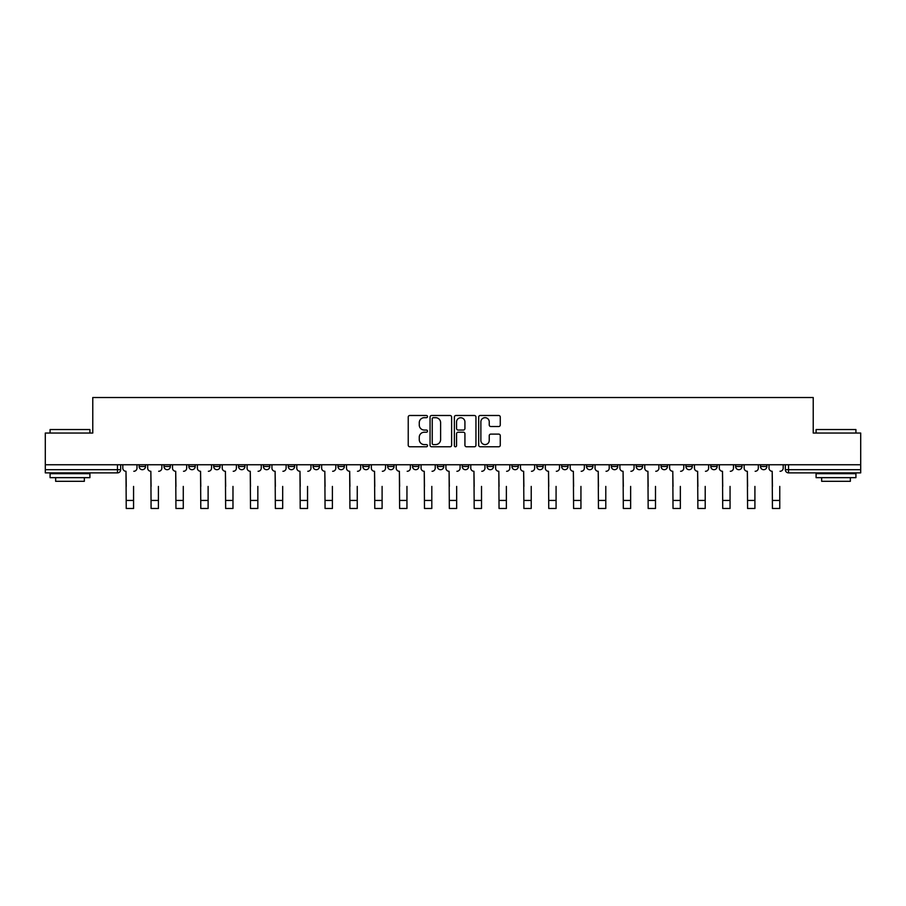 <?xml version="1.0" encoding="UTF-8"?>
<svg xmlns="http://www.w3.org/2000/svg" width="906" height="906" viewBox="0 0 906 906"><rect width="100%" height="100%" fill="white"/><g stroke="black" fill="none" stroke-linecap="round" stroke-linejoin="round"><path stroke-width="1.36" d="M427.507 416.59A1.099 1.099 0 0 0 426.42 415.492L409.795 415.492A1.563 1.563 0 0 0 408.232 417.054L408.232 445.208A1.563 1.563 0 0 0 409.795 446.771L426.42 446.771A1.099 1.099 0 0 0 427.507 445.673A1.099 1.099 0 0 0 426.42 444.586L424.268 444.586A5.006 5.006 0 0 1 419.263 439.58L419.263 437.236A5.006 5.006 0 0 1 424.268 432.23L426.42 432.23A1.099 1.099 0 0 0 427.507 431.131A1.099 1.099 0 0 0 426.42 430.044L424.268 430.044A5.006 5.006 0 0 1 419.263 425.039L419.263 422.683A5.006 5.006 0 0 1 424.268 417.689L426.42 417.689A1.099 1.099 0 0 0 427.507 416.59M760.485 466.499L760.485 464.755L760.485 466.499A3.182 3.182 0 0 0 763.679 469.693A3.182 3.182 0 0 1 760.485 466.499L766.861 466.499A3.182 3.182 0 0 1 763.679 469.693A3.182 3.182 0 0 0 766.861 466.499L766.861 464.755M735.638 464.755L735.638 466.499L742.003 466.499A3.182 3.182 0 0 1 738.82 469.693A3.182 3.182 0 0 1 735.638 466.499L735.638 464.755M636.216 466.499L636.216 464.755L636.216 466.499A3.182 3.182 0 0 0 639.41 469.693A3.182 3.182 0 0 1 636.216 466.499L642.592 466.499A3.182 3.182 0 0 1 639.41 469.693A3.182 3.182 0 0 0 642.592 466.499L642.592 464.755L642.592 466.499M412.536 464.755L412.536 466.499L418.9 466.499A3.182 3.182 0 0 1 415.718 469.693A3.182 3.182 0 0 1 412.536 466.499L412.536 464.755M337.972 464.755L337.972 466.499L344.348 466.499A3.182 3.182 0 0 1 341.154 469.693A3.182 3.182 0 0 1 337.972 466.499L337.972 464.755M288.267 464.755L288.267 466.499L294.631 466.499A3.182 3.182 0 0 1 291.449 469.693A3.182 3.182 0 0 1 288.267 466.499L288.267 464.755M263.408 464.755L263.408 466.499L269.784 466.499A3.182 3.182 0 0 1 266.591 469.693A3.182 3.182 0 0 1 263.408 466.499L263.408 464.755M213.703 464.755L213.703 466.499L220.079 466.499A3.182 3.182 0 0 1 216.885 469.693A3.182 3.182 0 0 1 213.703 466.499L213.703 464.755M498.708 426.522A1.563 1.563 0 0 0 500.271 424.959L500.271 417.054A1.563 1.563 0 0 0 498.708 415.492L480.248 415.492A1.563 1.563 0 0 0 478.685 417.054L478.685 445.208A1.563 1.563 0 0 0 480.248 446.771L498.708 446.771A1.563 1.563 0 0 0 500.271 445.208L500.271 435.673A1.563 1.563 0 0 0 498.708 434.11L490.803 434.11A1.563 1.563 0 0 0 489.24 435.673L489.24 440.395A4.179 4.179 0 0 1 485.061 444.586A4.179 4.179 0 0 1 480.871 440.395L480.871 421.868A4.179 4.179 0 0 1 485.061 417.689A4.179 4.179 0 0 1 489.24 421.868L489.24 424.959A1.563 1.563 0 0 0 490.803 426.522L498.708 426.522M45.3 464.755L45.3 433.045L92.774 433.045L92.774 397.519L813.226 397.519L813.226 433.045L860.7 433.045L860.7 464.755L45.3 464.755L45.3 469.693L120.657 469.693L120.657 464.755L120.657 469.693A3.182 3.182 0 0 1 117.474 472.875L45.3 472.875L45.3 469.693M451.63 417.054A1.563 1.563 0 0 0 450.067 415.492L431.618 415.492A1.563 1.563 0 0 0 430.056 417.054L430.056 445.208A1.563 1.563 0 0 0 431.618 446.771L450.067 446.771A1.563 1.563 0 0 0 451.63 445.208L451.63 417.054M455.933 415.492L474.382 415.492A1.563 1.563 0 0 1 475.944 417.054L475.944 445.208A1.563 1.563 0 0 1 474.382 446.771L466.488 446.771A1.563 1.563 0 0 1 464.925 445.208L464.925 433.793A1.563 1.563 0 0 0 463.362 432.23L458.119 432.23A1.563 1.563 0 0 0 456.556 433.793L456.556 445.673A1.099 1.099 0 0 1 455.458 446.771A1.099 1.099 0 0 1 454.37 445.673L454.37 417.054A1.563 1.563 0 0 1 455.933 415.492M785.343 464.755L785.343 469.693L860.7 469.693L860.7 472.875L788.526 472.875A3.182 3.182 0 0 1 785.343 469.693L785.343 464.755M860.7 464.755L860.7 469.693M742.003 464.755L742.003 466.499L742.003 464.755M710.78 464.755L710.78 466.499L717.156 466.499L717.156 464.755L717.156 466.499A3.182 3.182 0 0 1 713.962 469.693A3.182 3.182 0 0 1 710.78 466.499A3.182 3.182 0 0 0 713.962 469.693M692.297 464.755L692.297 466.499A3.182 3.182 0 0 1 689.115 469.693A3.182 3.182 0 0 1 685.921 466.499L692.297 466.499M685.921 464.755L685.921 466.499M661.074 464.755L661.074 466.499L667.45 466.499L667.45 464.755L667.45 466.499A3.182 3.182 0 0 1 664.257 469.693A3.182 3.182 0 0 1 661.074 466.499A3.182 3.182 0 0 0 664.257 469.693M611.369 464.755L611.369 466.499L617.733 466.499L617.733 464.755L617.733 466.499A3.182 3.182 0 0 1 614.551 469.693A3.182 3.182 0 0 1 611.369 466.499A3.182 3.182 0 0 0 614.551 469.693M592.886 466.499L592.886 464.755L592.886 466.499A3.182 3.182 0 0 1 589.693 469.693A3.182 3.182 0 0 1 586.51 466.499L592.886 466.499A3.182 3.182 0 0 1 589.693 469.693M586.51 464.755L586.51 466.499M568.028 464.755L568.028 466.499A3.182 3.182 0 0 1 564.846 469.693A3.182 3.182 0 0 1 561.652 466.499L568.028 466.499A3.182 3.182 0 0 1 564.846 469.693M561.652 464.755L561.652 466.499M543.17 464.755L543.17 466.499A3.182 3.182 0 0 1 539.987 469.693A3.182 3.182 0 0 1 536.805 466.499L543.17 466.499M536.805 464.755L536.805 466.499M518.323 464.755L518.323 466.499A3.182 3.182 0 0 1 515.14 469.693A3.182 3.182 0 0 1 511.947 466.499L518.323 466.499M511.947 464.755L511.947 466.499M493.464 464.755L493.464 466.499A3.182 3.182 0 0 1 490.282 469.693A3.182 3.182 0 0 1 487.1 466.499L493.464 466.499M487.1 464.755L487.1 466.499M468.617 464.755L468.617 466.499A3.182 3.182 0 0 1 465.424 469.693A3.182 3.182 0 0 1 462.241 466.499A3.182 3.182 0 0 0 465.424 469.693M462.241 464.755L462.241 466.499L468.617 466.499M443.759 464.755L443.759 466.499A3.182 3.182 0 0 1 440.576 469.693A3.182 3.182 0 0 1 437.383 466.499A3.182 3.182 0 0 0 440.576 469.693M437.383 464.755L437.383 466.499L443.759 466.499M418.9 464.755L418.9 466.499A3.182 3.182 0 0 1 415.718 469.693M394.053 464.755L394.053 466.499A3.182 3.182 0 0 1 390.86 469.693A3.182 3.182 0 0 1 387.677 466.499L394.053 466.499M387.677 464.755L387.677 466.499M369.195 464.755L369.195 466.499A3.182 3.182 0 0 1 366.013 469.693A3.182 3.182 0 0 1 362.83 466.499L369.195 466.499L369.195 464.755M362.83 464.755L362.83 466.499M344.348 464.755L344.348 466.499M319.49 464.755L319.49 466.499A3.182 3.182 0 0 1 316.307 469.693A3.182 3.182 0 0 1 313.114 466.499L319.49 466.499L319.49 464.755M313.114 464.755L313.114 466.499M294.631 464.755L294.631 466.499L294.631 464.755M269.784 466.499L269.784 464.755L269.784 466.499A3.182 3.182 0 0 1 266.591 469.693M244.926 464.755L244.926 466.499A3.182 3.182 0 0 1 241.743 469.693A3.182 3.182 0 0 1 238.55 466.499A3.182 3.182 0 0 0 241.743 469.693A3.182 3.182 0 0 0 244.926 466.499L244.926 464.755M238.55 464.755L238.55 466.499L244.926 466.499M220.079 464.755L220.079 466.499M195.22 464.755L195.22 466.499A3.182 3.182 0 0 1 192.038 469.693A3.182 3.182 0 0 1 188.844 466.499A3.182 3.182 0 0 0 192.038 469.693A3.182 3.182 0 0 0 195.22 466.499L188.844 466.499L188.844 464.755M163.997 464.755L163.997 466.499L170.362 466.499L170.362 464.755L170.362 466.499A3.182 3.182 0 0 1 167.18 469.693A3.182 3.182 0 0 1 163.997 466.499A3.182 3.182 0 0 0 167.18 469.693M139.139 464.755L139.139 466.499L145.515 466.499L145.515 464.755L145.515 466.499A3.182 3.182 0 0 1 142.321 469.693A3.182 3.182 0 0 1 139.139 466.499A3.182 3.182 0 0 0 142.321 469.693M117.474 464.755L117.474 472.875A3.182 3.182 0 0 0 120.657 469.693M433.34 417.689A1.099 1.099 0 0 0 432.241 418.776L432.241 443.487A1.099 1.099 0 0 0 433.34 444.586L435.605 444.586A5.006 5.006 0 0 0 440.61 439.58L440.61 422.683A5.006 5.006 0 0 0 435.605 417.689L433.34 417.689M464.925 421.947A4.179 4.179 0 0 0 460.746 417.768A4.179 4.179 0 0 0 456.556 421.947L456.556 428.47A1.563 1.563 0 0 0 458.119 430.044L463.362 430.044A1.563 1.563 0 0 0 464.925 428.47L464.925 421.947M122.808 468.096L122.808 464.755L122.808 468.096A3.182 3.182 0 0 0 125.991 471.279L126.24 486.42M125.991 471.279L126.24 508.481L133.567 508.481L133.567 486.42M136.987 468.096L136.987 464.755L136.987 468.096A3.182 3.182 0 0 1 133.805 471.279M133.567 508.481L126.24 508.481M147.667 468.096L147.667 464.755L147.667 468.096A3.182 3.182 0 0 0 150.849 471.279L151.087 486.42M150.849 471.279L151.087 508.481L158.414 508.481L158.414 486.42M161.846 468.096L161.846 464.755L161.846 468.096A3.182 3.182 0 0 1 158.652 471.279M172.514 468.096L172.514 464.755L172.514 468.096A3.182 3.182 0 0 0 175.707 471.279L175.945 486.42M175.707 471.279L175.945 508.481L183.272 508.481L183.272 486.42M186.693 468.096L186.693 464.755L186.693 468.096A3.182 3.182 0 0 1 183.51 471.279M158.414 508.481L151.087 508.481M183.272 508.481L175.945 508.481M50.079 429.535L89.909 429.535L50.079 429.535L50.079 433.045M89.909 477.655L50.079 477.655L50.079 473.668L89.909 473.668L89.909 477.655M84.337 477.655L84.337 481.324L55.651 481.324L55.651 477.655M816.091 429.535L855.921 429.535L816.091 429.535L816.091 433.045M855.921 477.655L816.091 477.655L816.091 473.668L855.921 473.668L855.921 477.655M850.349 477.655L850.349 481.324L821.663 481.324L821.663 477.655M197.372 468.096L197.372 464.755L197.372 468.096A3.182 3.182 0 0 0 200.554 471.279L200.792 486.42M200.554 471.279L200.792 508.481L208.12 508.481L208.12 486.42M211.551 468.096L211.551 464.755L211.551 468.096A3.182 3.182 0 0 1 208.369 471.279M222.23 468.096L222.23 464.755L222.23 468.096A3.182 3.182 0 0 0 225.413 471.279L225.651 486.42M225.413 471.279L225.651 508.481L232.978 508.481L232.978 486.42M236.409 468.096L236.409 464.755L236.409 468.096A3.182 3.182 0 0 1 233.216 471.279M247.078 468.096L247.078 464.755L247.078 468.096A3.182 3.182 0 0 0 250.26 471.279L250.509 486.42M250.26 471.279L250.509 508.481L257.836 508.481L257.836 486.42M261.256 468.096L261.256 464.755L261.256 468.096A3.182 3.182 0 0 1 258.074 471.279M208.12 508.481L200.792 508.481M232.978 508.481L225.651 508.481M257.836 508.481L250.509 508.481M271.936 468.096L271.936 464.755L271.936 468.096A3.182 3.182 0 0 0 275.118 471.279L275.356 486.42M275.118 471.279L275.356 508.481L282.683 508.481L282.683 486.42M286.115 468.096L286.115 464.755L286.115 468.096A3.182 3.182 0 0 1 282.921 471.279M282.683 508.481L275.356 508.481M296.783 468.096L296.783 464.755L296.783 468.096A3.182 3.182 0 0 0 299.977 471.279L300.214 486.42M299.977 471.279L300.214 508.481L307.542 508.481L307.542 486.42M310.962 468.096L310.962 464.755L310.962 468.096A3.182 3.182 0 0 1 307.78 471.279M307.542 508.481L300.214 508.481M321.641 468.096L321.641 464.755L321.641 468.096A3.182 3.182 0 0 0 324.824 471.279L325.061 486.42M324.824 471.279L325.061 508.481L332.4 508.481L332.4 486.42M335.82 468.096L335.82 464.755L335.82 468.096A3.182 3.182 0 0 1 332.638 471.279M332.4 508.481L325.061 508.481M346.5 468.096L346.5 464.755L346.5 468.096A3.182 3.182 0 0 0 349.682 471.279L349.92 486.42M349.682 471.279L349.92 508.481L357.247 508.481L357.247 486.42M360.679 468.096L360.679 464.755L360.679 468.096A3.182 3.182 0 0 1 357.485 471.279M357.247 508.481L349.92 508.481M371.347 468.096L371.347 464.755L371.347 468.096A3.182 3.182 0 0 0 374.54 471.279L374.778 486.42M374.54 471.279L374.778 508.481L382.106 508.481L382.106 486.42M385.526 468.096L385.526 464.755L385.526 468.096A3.182 3.182 0 0 1 382.343 471.279M382.106 508.481L374.778 508.481M396.205 468.096L396.205 464.755L396.205 468.096A3.182 3.182 0 0 0 399.387 471.279L399.625 486.42M399.387 471.279L399.625 508.481L406.953 508.481L406.953 486.42M410.384 468.096L410.384 464.755L410.384 468.096A3.182 3.182 0 0 1 407.19 471.279M406.953 508.481L399.625 508.481M421.052 468.096L421.052 464.755L421.052 468.096A3.182 3.182 0 0 0 424.246 471.279L424.484 486.42M424.246 471.279L424.484 508.481L431.811 508.481L431.811 486.42M435.231 468.096L435.231 464.755L435.231 468.096A3.182 3.182 0 0 1 432.049 471.279M431.811 508.481L424.484 508.481M445.911 468.096L445.911 464.755L445.911 468.096A3.182 3.182 0 0 0 449.093 471.279L449.331 486.42M449.093 471.279L449.331 508.481L456.669 508.481L456.669 486.42M460.089 468.096L460.089 464.755L460.089 468.096A3.182 3.182 0 0 1 456.907 471.279M456.669 508.481L449.331 508.481M470.769 468.096L470.769 464.755L470.769 468.096A3.182 3.182 0 0 0 473.951 471.279L474.189 486.42M473.951 471.279L474.189 508.481L481.516 508.481L481.516 486.42M484.948 468.096L484.948 464.755L484.948 468.096A3.182 3.182 0 0 1 481.754 471.279M481.516 508.481L474.189 508.481M495.616 468.096L495.616 464.755L495.616 468.096A3.182 3.182 0 0 0 498.81 471.279L499.047 486.42M498.81 471.279L499.047 508.481L506.375 508.481L506.375 486.42M509.795 468.096L509.795 464.755L509.795 468.096A3.182 3.182 0 0 1 506.613 471.279M506.375 508.481L499.047 508.481M520.474 468.096L520.474 464.755L520.474 468.096A3.182 3.182 0 0 0 523.657 471.279L523.895 486.42M523.657 471.279L523.895 508.481L531.222 508.481L531.222 486.42M534.653 468.096L534.653 464.755L534.653 468.096A3.182 3.182 0 0 1 531.46 471.279M531.222 508.481L523.895 508.481M545.321 468.096L545.321 464.755L545.321 468.096A3.182 3.182 0 0 0 548.515 471.279L548.753 486.42M548.515 471.279L548.753 508.481L556.08 508.481L556.08 486.42M559.5 468.096L559.5 464.755L559.5 468.096A3.182 3.182 0 0 1 556.318 471.279M556.08 508.481L548.753 508.481M570.18 468.096L570.18 464.755L570.18 468.096A3.182 3.182 0 0 0 573.362 471.279L573.6 486.42M573.362 471.279L573.6 508.481L580.939 508.481L580.939 486.42M584.359 468.096L584.359 464.755L584.359 468.096A3.182 3.182 0 0 1 581.176 471.279M580.939 508.481L573.6 508.481M595.038 468.096L595.038 464.755L595.038 468.096A3.182 3.182 0 0 0 598.22 471.279L598.458 486.42M598.22 471.279L598.458 508.481L605.786 508.481L605.786 486.42M609.217 468.096L609.217 464.755L609.217 468.096A3.182 3.182 0 0 1 606.023 471.279M605.786 508.481L598.458 508.481M619.885 468.096L619.885 464.755L619.885 468.096A3.182 3.182 0 0 0 623.079 471.279L623.317 486.42M623.079 471.279L623.317 508.481L630.644 508.481L630.644 486.42M634.064 468.096L634.064 464.755L634.064 468.096A3.182 3.182 0 0 1 630.882 471.279M630.644 508.481L623.317 508.481M644.744 468.096L644.744 464.755L644.744 468.096A3.182 3.182 0 0 0 647.926 471.279L648.164 486.42M647.926 471.279L648.164 508.481L655.491 508.481L655.491 486.42M658.922 468.096L658.922 464.755L658.922 468.096A3.182 3.182 0 0 1 655.74 471.279M655.491 508.481L648.164 508.481M669.591 468.096L669.591 464.755L669.591 468.096A3.182 3.182 0 0 0 672.784 471.279L673.022 486.42M672.784 471.279L673.022 508.481L680.349 508.481L680.349 486.42M683.77 468.096L683.77 464.755L683.77 468.096A3.182 3.182 0 0 1 680.587 471.279M680.349 508.481L673.022 508.481M694.449 468.096L694.449 464.755L694.449 468.096A3.182 3.182 0 0 0 697.631 471.279L697.88 486.42M697.631 471.279L697.88 508.481L705.208 508.481L705.208 486.42M708.628 468.096L708.628 464.755L708.628 468.096A3.182 3.182 0 0 1 705.446 471.279M705.208 508.481L697.88 508.481M719.307 468.096L719.307 464.755L719.307 468.096A3.182 3.182 0 0 0 722.49 471.279L722.728 486.42M722.49 471.279L722.728 508.481L730.055 508.481L730.055 486.42M733.486 468.096L733.486 464.755L733.486 468.096A3.182 3.182 0 0 1 730.293 471.279M730.055 508.481L722.728 508.481M744.154 468.096L744.154 464.755L744.154 468.096A3.182 3.182 0 0 0 747.348 471.279L747.586 486.42M747.348 471.279L747.586 508.481L754.913 508.481L754.913 486.42M758.333 468.096L758.333 464.755L758.333 468.096A3.182 3.182 0 0 1 755.151 471.279M754.913 508.481L747.586 508.481M769.013 468.096L769.013 464.755L769.013 468.096A3.182 3.182 0 0 0 772.195 471.279L772.433 486.42M772.195 471.279L772.433 508.481L779.76 508.481L779.76 486.42M783.192 468.096L783.192 464.755L783.192 468.096A3.182 3.182 0 0 1 780.009 471.279M779.76 508.481L772.433 508.481M788.526 464.755L788.526 472.875M133.567 500.44L126.24 500.44M158.414 500.44L151.087 500.44M183.272 500.44L175.945 500.44M208.12 500.44L200.792 500.44M232.978 500.44L225.651 500.44M257.836 500.44L250.509 500.44M282.683 500.44L275.356 500.44M307.542 500.44L300.214 500.44M332.4 500.44L325.061 500.44M357.247 500.44L349.92 500.44M382.106 500.44L374.778 500.44M406.953 500.44L399.625 500.44M431.811 500.44L424.484 500.44M456.669 500.44L449.331 500.44M481.516 500.44L474.189 500.44M506.375 500.44L499.047 500.44M531.222 500.44L523.895 500.44M556.08 500.44L548.753 500.44M580.939 500.44L573.6 500.44M605.786 500.44L598.458 500.44M630.644 500.44L623.317 500.44M655.491 500.44L648.164 500.44M680.349 500.44L673.022 500.44M705.208 500.44L697.88 500.44M730.055 500.44L722.728 500.44M754.913 500.44L747.586 500.44M779.76 500.44L772.433 500.44M89.909 433.045L89.909 429.535M80.827 473.668L80.827 472.875M59.162 473.668L59.162 472.875M855.921 433.045L855.921 429.535M846.838 473.668L846.838 472.875M825.173 473.668L825.173 472.875"/></g></svg>
